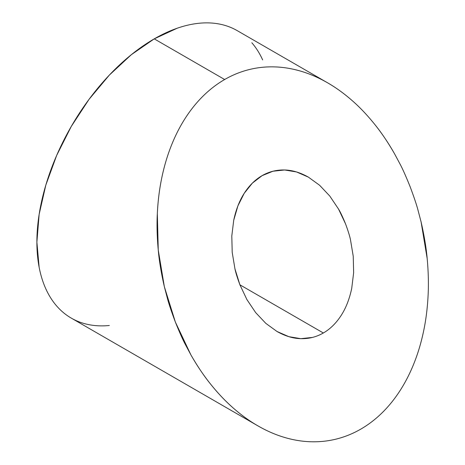 <?xml version="1.0" encoding="UTF-8"?>
<svg xmlns="http://www.w3.org/2000/svg" width="465" height="465" viewBox="0 0 465 465"><rect width="100%" height="100%" fill="white"/><g stroke="black" fill="none" stroke-linecap="round" stroke-linejoin="round"><path stroke-width="0.7" d="M319.612 185.268L308.405 177.142L296.594 171.974L284.632 169.981L272.984 171.225L262.091 175.66C269.003 171.666 276.518 169.772 284.632 169.981C292.311 170.155 300.233 172.544 308.405 177.142L319.612 185.268L329.79 196.05L338.537 209.07C340.409 212.116 342.734 217.039 345.53 223.834C348.082 230.768 349.732 236.081 350.488 239.766L353.231 256.256L353.644 272.676L351.72 288.387C349.471 299.001 345.972 307.981 341.229 315.328C336.218 323.111 330.26 328.999 323.349 332.987L239.911 284.812L246.903 299.57L255.651 312.59L265.829 323.373L277.035 331.504L288.846 336.666L300.809 338.665L312.457 337.421M360.788 429.125C353.08 433.578 345.013 436.862 336.584 438.989C328.156 441.111 319.525 442.035 310.696 441.75C301.866 441.465 293.008 439.989 284.115 437.309C275.228 434.63 266.474 430.811 257.866 425.835L71.261 318.101C65.815 314.956 60.95 310.916 56.666 305.993C52.388 301.064 48.773 295.345 45.82 288.823C42.873 282.307 40.647 275.117 39.141 267.259L36.886 242.126L39.141 214.388L45.82 185.111L56.666 155.42L71.261 126.463L89.042 99.341L109.333 75.109L131.345 54.684L154.241 38.862A165.964 95.819 120 0 1 237.226 30.644C231.773 27.499 225.851 25.302 219.439 24.058C213.034 22.814 206.268 22.547 199.154 23.25C192.033 23.953 184.692 25.622 177.136 28.249L154.241 38.862L224.653 79.515C232.337 75.08 240.405 71.796 248.856 69.657C257.203 67.547 265.829 66.623 274.745 66.896C283.418 67.152 292.282 68.634 301.326 71.331C309.981 73.912 318.728 77.736 327.575 82.805C335.852 87.542 344.152 93.558 352.482 100.87C360.015 107.456 367.553 115.442 375.092 124.829C381.469 132.694 387.95 142.342 394.541 153.77L400.185 164.331C402.702 169.057 405.997 176.468 410.072 186.57C413.914 196.805 416.541 204.606 417.954 209.965L421.098 221.974C424.19 235.418 426.219 247.636 427.19 258.621C428.381 271.67 428.689 283.836 428.114 295.106C427.486 307.58 426.062 319.223 423.83 330.022C421.459 341.566 418.349 352.238 414.513 362.026C410.502 372.262 405.84 381.55 400.516 389.891C395.041 398.47 388.996 406.021 382.37 412.554C375.662 419.168 368.466 424.696 360.788 429.125C353.104 433.566 345.036 436.85 336.584 438.989C328.238 441.099 319.612 442.017 310.696 441.75C302.018 441.488 293.159 440.012 284.115 437.309C275.46 434.734 266.712 430.91 257.866 425.835C249.589 421.104 241.289 415.082 232.959 407.776C225.426 401.19 217.887 393.204 210.349 383.811C203.972 375.947 197.486 366.304 190.9 354.876L185.256 344.315C182.739 339.59 179.444 332.179 175.369 322.076C171.527 311.835 168.9 304.04 167.487 298.681L164.343 286.673C161.25 273.228 159.216 261.01 158.251 250.025C157.054 236.97 156.752 224.81 157.327 213.54C157.955 201.06 159.379 189.424 161.611 178.624C163.982 167.075 167.092 156.409 170.928 146.62C174.933 136.379 179.6 127.09 184.925 118.749C190.4 110.176 196.445 102.62 203.066 96.092C209.779 89.478 216.975 83.95 224.653 79.515L154.241 38.862A165.964 95.819 120 0 0 45.82 185.111A165.964 95.819 120 0 0 71.261 318.101C76.708 321.245 82.636 323.442 89.042 324.686C95.453 325.93 102.213 326.198 109.333 325.494M262.661 59.921C259.714 53.399 256.099 47.68 251.821 42.751M257.866 425.835C249.257 420.866 240.957 414.844 232.959 407.776C224.961 400.702 217.422 392.716 210.349 383.811C203.269 374.912 196.788 365.263 190.9 354.876L175.369 322.076L164.343 286.673L158.251 250.025L157.327 213.54C157.897 201.525 159.321 189.889 161.611 178.624C163.895 167.359 167.005 156.693 170.928 146.62C174.852 136.541 179.519 127.253 184.925 118.749C190.336 110.246 196.381 102.695 203.066 96.092C209.756 89.489 216.952 83.962 224.653 79.515C232.361 75.068 240.428 71.779 248.856 69.657C257.285 67.53 265.916 66.611 274.745 66.896C283.574 67.175 292.433 68.657 301.326 71.331C310.213 74.011 318.961 77.835 327.575 82.805L327.575 82.805C336.183 87.775 344.484 93.796 352.482 100.87M375.092 124.829C382.172 133.734 388.653 143.377 394.541 153.77M421.098 221.974L427.19 258.621M423.83 330.022C421.546 341.281 418.436 351.953 414.513 362.026C410.589 372.105 405.922 381.393 400.516 389.891C395.105 398.395 389.06 405.951 382.37 412.554M345.53 223.834L338.537 209.07M262.091 175.66L252.379 183.117L244.212 193.312L237.911 205.856L233.721 220.259L231.797 235.97L232.209 252.385L234.953 268.88L239.911 284.812C237.359 277.878 235.709 272.566 234.953 268.88L232.209 252.385L231.797 235.97L233.721 220.259C235.97 209.645 239.469 200.659 244.212 193.312C249.217 185.529 255.18 179.647 262.091 175.66M240.173 285.475L239.911 284.812L323.349 332.987C316.438 336.98 308.923 338.875 300.809 338.665C293.13 338.491 285.208 336.102 277.035 331.504L265.829 323.373L255.651 312.59L246.793 299.384M237.226 30.644L327.569 82.805"/></g></svg>
